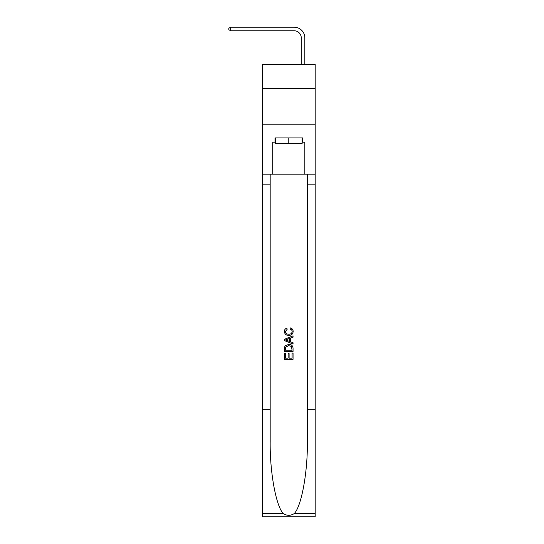 <?xml version="1.0" encoding="UTF-8"?>
<svg xmlns="http://www.w3.org/2000/svg" width="544" height="544" viewBox="0 0 544 544"><rect width="100%" height="100%" fill="white"/><g stroke="black" fill="none" stroke-linecap="round" stroke-linejoin="round"><path stroke-width="0.82" d="M315.187 88.516L315.187 64.246L262.364 64.246L262.364 88.516L315.187 88.516L315.187 124.209L262.364 124.209L262.364 88.516M301.267 64.246L301.267 37.91A7.14 7.14 124.9 0 0 294.127 30.77L230.67 30.77L228.813 29.696L228.813 28.268L230.67 27.2L294.127 27.2A10.71 10.71 -55.1 0 1 304.837 37.91L304.837 64.246M302.124 137.911L302.124 143.623L275.427 143.623L275.427 137.911M288.776 137.911L288.776 143.623M292.067 353.083L292.067 358.136L289.102 358.136L292.067 358.136L292.067 353.083L293.053 353.083L293.053 359.339L284.485 359.339L284.485 353.301L284.485 359.339M288.109 353.634L288.109 358.136L285.478 358.136L288.109 358.136L288.109 353.634L289.102 353.634L289.102 358.136M285.226 345.746L284.614 346.99L285.226 345.746L288.721 344.406C291.462 344.393 292.91 345.719 293.053 348.364L293.053 351.438L284.485 351.438L284.485 348.507L284.485 351.438M290.312 327.937L290.027 329.14L290.312 327.937C292.128 328.406 293.08 329.576 293.162 331.432C292.93 334.064 291.448 335.383 288.708 335.403L288.708 335.403C286.076 335.342 284.634 334.03 284.376 331.452L284.376 331.452C284.424 329.766 285.253 328.664 286.865 328.154L287.13 329.365L285.369 331.514C285.62 333.363 286.736 334.261 288.701 334.193C290.707 334.302 291.863 333.418 292.176 331.548C292.08 330.208 291.366 329.406 290.027 329.14M294.297 513.543L315.187 513.543L315.187 516.8L262.364 516.8L262.364 409.727L270.178 409.727L270.178 441.558C269.797 471.988 275.971 505.974 283.254 513.543C286.933 515.889 290.612 515.889 294.297 513.543C301.573 505.974 307.748 471.988 307.367 441.558L307.367 174.175M284.485 339.279L284.485 340.639L293.053 344.039L284.485 340.639L284.485 339.279L293.053 335.879L284.485 339.279M307.367 409.727L315.187 409.727L315.187 124.209M262.364 409.727L262.364 124.209M270.178 174.175L270.178 409.727M315.187 513.543L315.187 409.727M262.364 174.175L272.714 174.175L272.714 142.195L275.427 142.195M302.124 142.195L302.552 142.195L302.552 137.911L274.999 137.911L274.999 142.195M302.552 142.195L304.837 142.195L304.837 174.175L315.187 174.175M272.714 174.175L304.837 174.175M293.053 335.879L293.053 337.158L290.421 338.137L290.421 341.788L293.053 342.761L293.053 344.039M287.055 340.544L289.428 341.421L289.428 338.497L285.478 339.959L287.055 340.544M289.428 338.497L289.428 341.421M284.485 348.507L284.614 346.99M291.462 346.44L292.067 350.227L291.462 346.44L288.708 345.617L285.654 347.072L285.478 350.227L292.067 350.227L285.478 350.227M284.485 353.301L285.478 353.301L285.478 358.136M301.267 37.91A7.14 7.14 124.9 0 0 294.127 30.77A7.14 7.14 124.9 0 1 301.267 37.91A7.14 7.14 124.9 0 0 294.127 30.77A7.14 7.14 124.9 0 1 301.267 37.91M230.67 27.2L294.127 27.2L230.67 27.2L294.127 27.2L230.67 27.2L230.67 30.77M307.367 184.164L315.187 184.164M270.178 184.164L262.364 184.164M262.364 513.543L283.254 513.543"/></g></svg>
